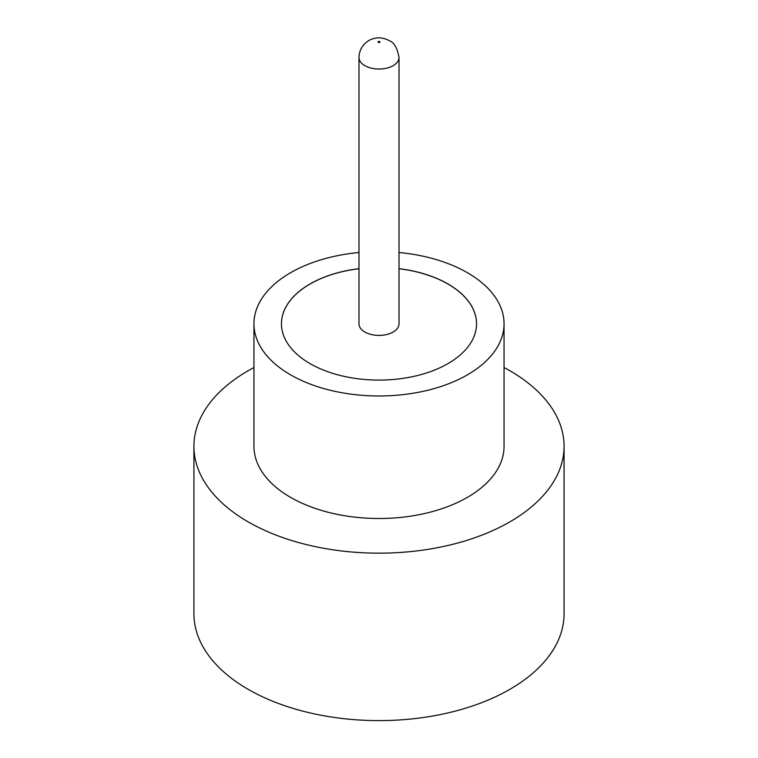 <?xml version="1.0" encoding="UTF-8"?>
<svg xmlns="http://www.w3.org/2000/svg" width="758" height="758" viewBox="0 0 758 758"><rect width="100%" height="100%" fill="white"/><g stroke="black" fill="none" stroke-linecap="round" stroke-linejoin="round"><path stroke-width="1.14" d="M364.854 332.032A20.011 11.55 0 0 0 386.656 334.534A20.011 11.55 0 0 0 399.011 323.865L399.011 57.485A20.011 11.55 180 0 1 386.656 68.154A20.011 11.55 180 0 1 364.854 65.652A20.011 11.55 180 0 1 358.989 57.485L358.989 323.865A20.011 11.55 0 0 0 364.854 332.032M358.989 252.509A125.051 72.2 0 0 0 253.949 323.78L253.949 446.31A125.051 72.2 0 0 0 290.57 497.362A125.051 72.2 0 0 0 426.858 513.005A125.051 72.2 0 0 0 504.051 446.31L504.051 323.78A125.051 72.2 0 0 0 467.43 272.728A125.051 72.2 0 0 0 399.011 252.509M253.949 323.78A125.051 72.2 0 0 0 290.57 374.831A125.051 72.2 0 0 0 426.858 390.484A125.051 72.2 0 0 0 504.051 323.78M253.949 367.535A185.075 106.859 0 0 0 193.925 446.31A185.075 106.859 0 0 0 248.131 521.864A185.075 106.859 0 0 0 449.826 545.03A185.075 106.859 0 0 0 564.075 446.31A185.075 106.859 0 0 0 509.869 370.747A185.075 106.859 0 0 0 504.051 367.535M193.925 446.31L193.925 613.762A185.075 106.859 0 0 0 248.131 689.316A185.075 106.859 0 0 0 449.826 712.482A185.075 106.859 0 0 0 564.075 613.762L564.075 446.31M358.989 268.664A97.545 56.319 0 0 0 281.455 323.78A97.545 56.319 0 0 0 310.031 363.603A97.545 56.319 0 0 0 416.332 375.807A97.545 56.319 0 0 0 476.545 323.78A97.545 56.319 0 0 0 447.969 283.956A97.545 56.319 0 0 0 399.011 268.664M476.545 323.818A97.545 56.319 0 0 0 447.969 284.042A97.545 56.319 0 0 0 399.011 268.739M358.989 268.739A97.545 56.319 0 0 0 281.455 323.818M378.289 42.372A1.004 0.578 0 0 0 379.711 41.557A1.004 0.578 0 0 0 378.289 42.372M399.011 57.485C397.325 47.934 394.065 42.306 389.214 40.619C383.539 37.663 378.071 37.066 372.822 38.848C368.947 39.615 359.197 45.518 358.989 57.485"/></g></svg>
